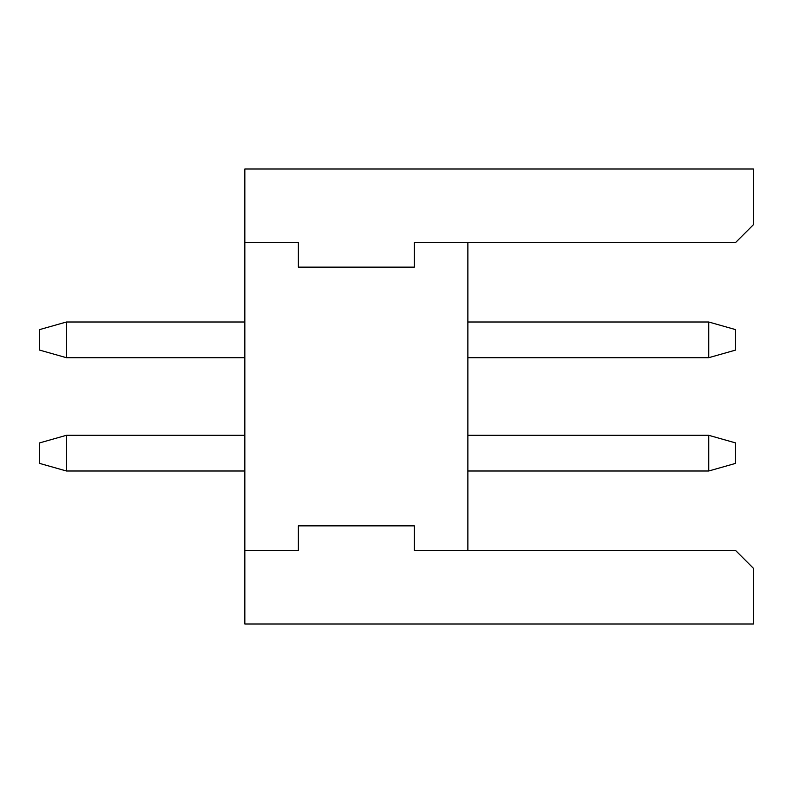 <?xml version="1.0" encoding="UTF-8"?>
<svg xmlns="http://www.w3.org/2000/svg" width="793" height="793" viewBox="0 0 793 793"><rect width="100%" height="100%" fill="white"/><g stroke="black" fill="none" stroke-linecap="round" stroke-linejoin="round"><path stroke-width="1.19" d="M244.839 550.392L298.366 550.392L298.366 525.858L414.342 525.858L414.342 550.392L735.507 550.392L753.35 568.234L753.35 623.992L244.839 623.992L244.839 169.008L753.35 169.008L753.35 224.766L735.507 242.608L414.342 242.608L414.342 267.142L298.366 267.142L298.366 242.608L244.839 242.608M414.342 267.142L298.366 267.142M298.366 525.858L414.342 525.858M467.87 550.392L467.87 242.608M244.839 435.307L66.414 435.307L66.414 470.992L244.839 470.992M244.839 322.008L66.414 322.008L66.414 357.693L244.839 357.693M467.87 470.992L708.744 470.992L708.744 435.307L467.87 435.307M467.87 357.693L708.744 357.693L708.744 322.008L467.87 322.008M66.414 435.307L39.65 442.89L39.65 463.409L66.414 470.992M66.414 322.008L39.65 329.591L39.65 350.109L66.414 357.693M708.744 470.992L735.507 463.409L735.507 442.89L708.744 435.307M708.744 357.693L735.507 350.109L735.507 329.591L708.744 322.008"/></g></svg>

